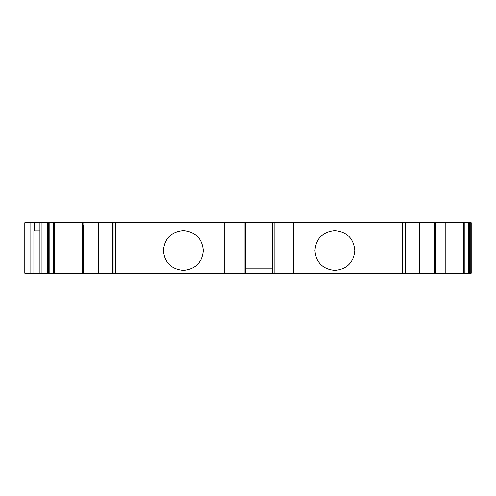 <?xml version="1.0" encoding="UTF-8"?>
<svg xmlns="http://www.w3.org/2000/svg" width="496" height="496" viewBox="0 0 496 496"><rect width="100%" height="100%" fill="white"/><g stroke="black" fill="none" stroke-linecap="round" stroke-linejoin="round"><path stroke-width="0.74" d="M83.477 225.277L83.477 273.246L98.53 273.246L98.53 222.754L83.843 222.754L83.843 225.277L83.018 225.277L83.018 273.246L83.477 273.246M183.365 230.578C171.256 231.762 164.61 238.409 163.426 250.517C164.61 262.626 171.256 269.278 183.365 270.456C195.474 269.278 202.12 262.626 203.304 250.517C202.12 238.409 195.474 231.762 183.365 230.578L184.295 230.603M163.426 250.517L163.432 250.926M182.435 270.438L183.365 270.456M334.85 230.578C322.741 231.762 316.095 238.409 314.91 250.517C316.095 262.626 322.741 269.278 334.85 270.456C346.958 269.278 353.605 262.626 354.789 250.517C353.605 238.409 346.958 231.762 334.85 230.578L335.78 230.603M314.91 250.517L314.917 250.926M333.92 270.438L334.85 270.456M98.53 273.246L112.462 273.246L112.462 222.754L98.53 222.754M47.424 222.754L48.465 222.754L48.465 273.246L47.424 273.246L47.424 222.754L39.947 222.754L39.947 273.246L39.947 230.832L33.889 230.832L33.889 273.246L30.857 273.246L30.857 222.754L24.8 222.754L24.8 273.246L24.8 222.754M30.857 222.754L34.336 222.754L34.336 230.832M39.947 222.754L34.336 222.754M49.842 222.754L73.03 222.754L73.03 273.246L49.842 273.246L49.842 222.754L48.465 222.754M73.03 222.754L82.627 222.754L82.627 273.246L82.968 273.246L82.968 222.754L82.627 222.754M82.968 222.754L83.843 222.754M405.096 222.754L405.623 222.754L405.623 273.246L405.096 273.246L405.096 222.754L224.769 222.754L224.769 273.246L112.598 273.246L112.462 222.754M112.598 222.754L113.125 222.754L113.125 273.246M224.769 222.754L113.125 222.754M405.251 222.754L405.623 222.754M419.69 222.754L405.759 222.754L405.759 273.246L419.69 273.246L419.69 222.754L435.246 222.754L435.246 273.246L435.593 273.246L435.593 222.754L435.246 222.754M435.593 222.754L468.373 222.754L468.373 273.246L469.755 273.246L469.755 222.754L468.373 222.754M469.755 222.754L470.797 222.754L470.797 273.246L471.2 273.246L471.2 222.754L470.797 222.754M47.021 222.754L47.021 273.246L33.889 273.246M224.769 273.246L244.1 273.246L244.1 222.754M245.563 222.754L245.563 273.246L244.1 273.246M274.121 222.754L274.121 273.246L272.657 273.246L272.657 222.754M274.121 273.246L293.446 273.246L293.446 222.754M405.096 273.246L293.446 273.246M434.744 225.277L434.744 273.246L419.69 273.246M435.246 273.246L435.203 225.277L434.378 225.277L434.378 222.754M468.373 273.246L445.191 273.246L445.191 222.754M470.797 273.246L469.755 273.246M445.191 273.246L435.593 273.246M435.203 273.246L434.849 273.246M405.623 273.246L405.251 273.246M272.657 273.246L245.563 273.246M82.627 273.246L73.03 273.246M48.465 273.246L49.842 273.246M47.021 273.246L47.424 273.246M30.857 273.246L24.8 273.246M203.304 250.517L203.298 250.108M245.563 268.2L272.657 268.2M354.789 250.517L354.783 250.108M41.149 273.246L41.149 222.754M54.721 273.246L54.721 222.754M115.748 273.246L115.748 222.754M402.467 222.754L402.467 273.246M463.493 222.754L463.493 273.246M53.345 273.246L53.345 222.754M464.876 222.754L464.876 273.246"/></g></svg>
